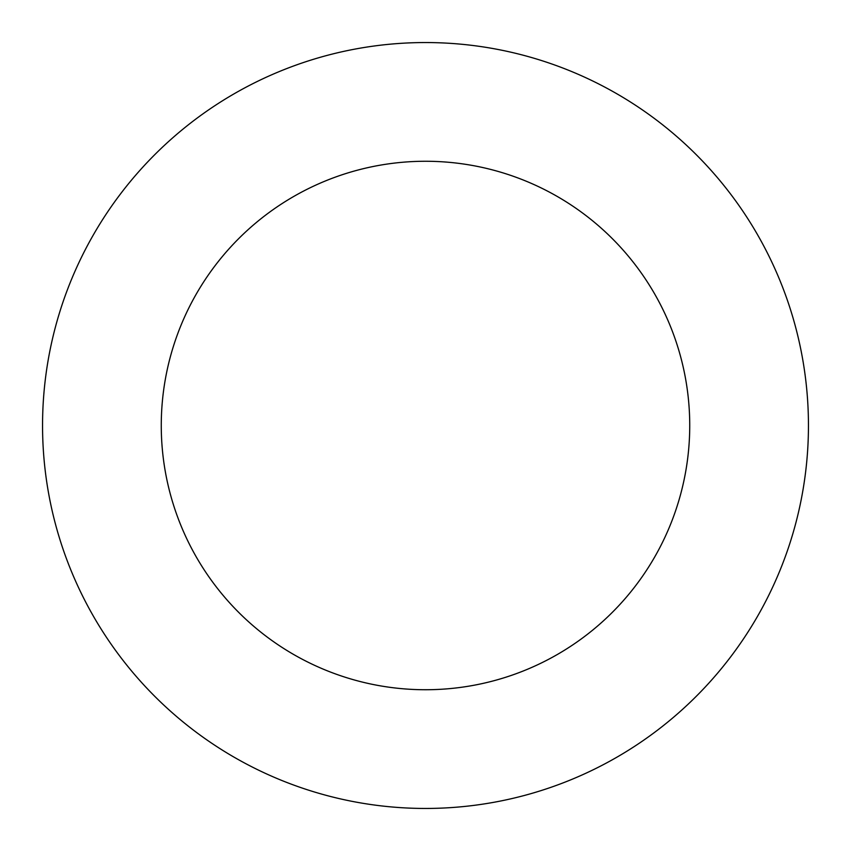 <?xml version="1.0" encoding="UTF-8"?>
<svg xmlns="http://www.w3.org/2000/svg" width="851" height="851" viewBox="0 0 851 851"><rect width="100%" height="100%" fill="white"/><g stroke="black" fill="none" stroke-linecap="round" stroke-linejoin="round"><path stroke-width="1.28" d="M689.736 425.5A264.236 264.236 0 0 1 293.382 654.334A264.236 264.236 0 0 1 293.382 196.666A264.236 264.236 0 0 1 689.736 425.5M808.45 425.5A382.95 382.95 0 0 1 234.025 757.145A382.95 382.95 0 0 1 234.025 93.855A382.95 382.95 0 0 1 808.45 425.5"/></g></svg>
